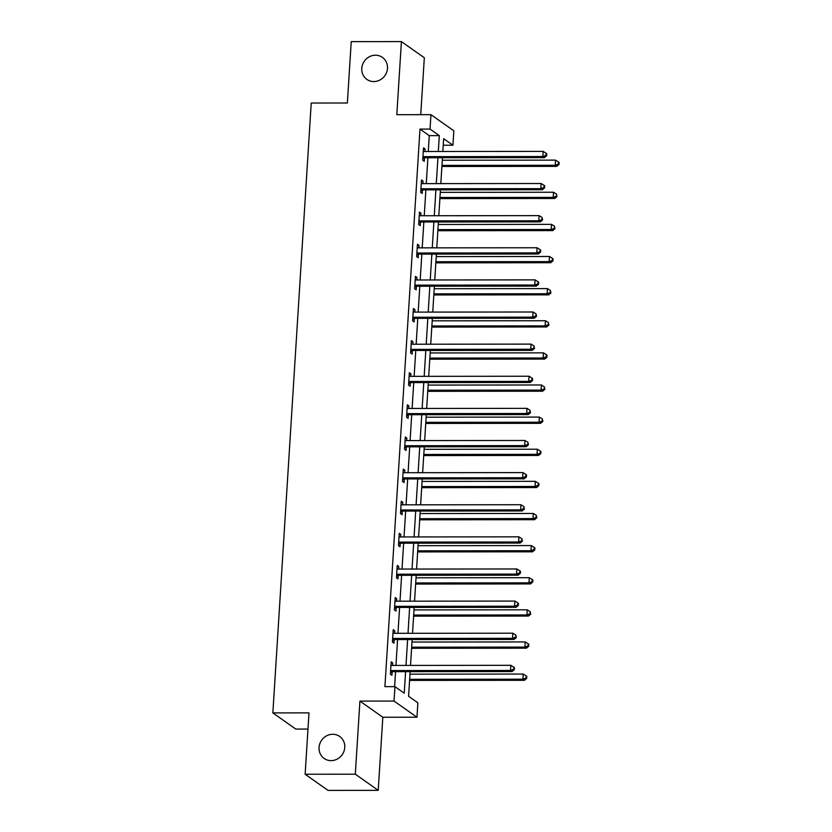 <?xml version="1.0" encoding="UTF-8"?>
<svg xmlns="http://www.w3.org/2000/svg" width="832" height="832" viewBox="0 0 832 832"><rect width="100%" height="100%" fill="white"/><g stroke="black" fill="none" stroke-linecap="round" stroke-linejoin="round"><path stroke-width="1.25" d="M332.738 734.271A13.468 12.563 125.2 0 1 339.674 736.445A13.468 12.563 125.2 0 1 343.98 751.223A13.468 12.563 125.2 0 1 331.084 760.625A13.468 12.563 125.2 0 1 324.147 758.462A13.468 12.563 125.2 0 1 319.842 743.673A13.468 12.563 125.2 0 1 332.738 734.271M375.461 55.214A13.468 12.563 125.2 0 1 382.398 57.387A13.468 12.563 125.2 0 1 386.703 72.166A13.468 12.563 125.2 0 1 373.807 81.567A13.468 12.563 125.2 0 1 366.87 79.394A13.468 12.563 125.2 0 1 362.565 64.615A13.468 12.563 125.2 0 1 375.461 55.214M410.124 671.653L408.574 696.259L417.862 702.811L416.957 717.226L394.046 701.064L394.95 686.65L404.238 693.202L405.6 671.663M382.824 717.257L359.923 701.095L355.316 774.197L305.136 774.238L328.047 790.4L378.227 790.358L382.824 717.257L416.957 717.226M307.975 729.061L295.766 729.071L272.854 712.91L311.23 103.033L347.36 103.002L351.229 41.642L401.409 41.6L396.812 114.691L430.945 114.66L453.846 130.822L452.941 145.236L443.654 138.684L442.853 151.486M420.742 114.67L424.32 57.762L401.409 41.6M443.238 145.246L452.941 145.236M355.316 774.197L378.227 790.358M428.282 151.497L429.281 135.637L419.994 129.085L384.914 686.66L394.95 686.65M394.618 686.65L395.564 671.663M395.949 665.423L397.582 639.548M397.977 633.308L399.599 607.422M399.994 601.182L401.627 575.307M402.012 569.067L403.645 543.182M404.04 536.942L405.662 511.066M406.058 504.826L407.68 478.941M408.075 472.701L409.708 446.826M410.103 440.586L411.726 414.7M412.121 408.46L413.743 382.585M414.138 376.345L415.771 350.459M416.156 344.219L417.789 318.344M418.184 312.104L419.806 286.218M420.202 279.978L421.834 254.103M422.219 247.863L423.852 221.978M424.247 215.738L425.87 189.862M426.265 183.622L427.898 157.737M424.892 151.507L425.048 148.99L423.498 147.898L422.718 160.254L424.268 161.346L424.476 158.018M422.874 183.622L423.03 181.116L421.481 180.024L420.701 192.379L422.25 193.471L422.458 190.133M420.846 215.748L421.002 213.231L419.463 212.139L418.683 224.494L420.233 225.586L420.441 222.258M418.829 247.863L418.985 245.357L417.435 244.265L416.666 256.62L418.205 257.712L418.423 254.374M416.811 279.989L416.967 277.472L415.418 276.38L414.638 288.735L416.187 289.827L416.395 286.499M414.783 312.104L414.939 309.598L413.4 308.506L412.62 320.861L414.17 321.953L414.378 318.614M412.766 344.23L412.922 341.713L411.372 340.621L410.602 352.976L412.142 354.068L412.36 350.74M410.748 376.345L410.904 373.838L409.354 372.746L408.574 385.102L410.124 386.194L410.332 382.855M408.72 408.47L408.886 405.954L407.337 404.862L406.557 417.217L408.106 418.309L408.314 414.981M406.702 440.586L406.858 438.079L405.309 436.987L404.539 449.342L406.078 450.434L406.297 447.096M404.685 472.711L404.841 470.194L403.291 469.102L402.511 481.458L404.061 482.55L404.269 479.222M402.657 504.826L402.823 502.32L401.274 501.228L400.494 513.583L402.043 514.675L402.251 511.337M400.639 536.952L400.795 534.435L399.246 533.343L398.476 545.698L400.026 546.79L400.234 543.462M398.622 569.067L398.778 566.561L397.228 565.469L396.448 577.824L397.998 578.916L398.206 575.578M396.594 601.193L396.76 598.676L395.21 597.584L394.43 609.939L395.98 611.031L396.188 607.703M394.576 633.308L394.732 630.802L393.193 629.71L392.413 642.065L393.962 643.157L394.17 639.818M392.558 665.434L392.714 662.917L391.165 661.825L390.385 674.18L391.934 675.272L392.142 671.944M359.923 701.095L394.046 701.064M419.994 129.085L430.03 129.074L430.945 114.66M305.136 774.238L308.994 712.878L272.854 712.91M442.458 157.726L440.825 183.602M440.44 189.852L438.807 215.727M438.412 221.967L436.79 247.842M436.394 254.093L434.762 279.968M434.377 286.208L432.744 312.083M432.349 318.334L430.726 344.209M430.331 350.449L428.709 376.324M428.314 382.574L426.681 408.45M426.286 414.69L424.663 440.565M424.268 446.815L422.646 472.69M422.25 478.93L420.618 504.806M420.233 511.056L418.6 536.931M418.205 543.171L416.582 569.057M416.187 575.297L414.554 601.172M414.17 607.412L412.537 633.298M412.142 639.538L410.519 665.413M438.318 151.486L439.317 135.626L430.03 129.074M405.985 665.413L407.618 639.538M408.013 633.298L409.635 607.412M410.03 601.172L411.663 575.297M412.048 569.057L413.681 543.171M414.076 536.931L415.698 511.056M416.094 504.816L417.726 478.93M418.111 472.69L419.744 446.815M420.139 440.575L421.762 414.69M422.157 408.45L423.79 382.574M424.174 376.334L425.807 350.449M426.202 344.209L427.825 318.334M428.22 312.094L429.842 286.208M430.238 279.968L431.87 254.093M432.266 247.853L433.888 221.967M434.283 215.727L435.906 189.852M436.301 183.612L437.934 157.726M429.281 135.637L439.317 135.626M423.436 148.99L425.048 148.99M421.408 181.116L423.03 181.116M419.39 213.231L421.002 213.231M417.373 245.357L418.985 245.357M415.345 277.472L416.967 277.472M413.327 309.598L414.939 309.598M411.31 341.713L412.922 341.713M409.282 373.838L410.904 373.838M407.264 405.954L408.886 405.954M405.246 438.079L406.858 438.079M403.218 470.194L404.841 470.194M401.201 502.32L402.823 502.32M399.183 534.435L400.795 534.435M397.166 566.561L398.778 566.561M395.138 598.676L396.76 598.676M393.12 630.802L394.732 630.802M391.102 662.917L392.714 662.917M423.998 156.655L425.537 157.747L544.388 157.633L542.838 156.541L423.998 156.655A2.101 1.966 -54.8 0 0 423.238 156.801L422.937 156.926M546.01 155.324L546.624 155.761L546.759 153.702L546.135 153.265L546.01 155.324L542.838 156.541L543.161 151.393L424.32 151.507A2.101 1.966 -54.8 0 1 423.582 151.351L423.29 151.237M425.537 157.747A2.101 1.966 -54.8 0 0 424.788 157.893L422.822 158.683M544.388 157.633L546.624 155.761M546.135 153.265L543.161 151.393M441.906 166.473L556.774 166.369L555.225 165.277L555.547 160.129L442.302 160.233M441.979 165.381L555.225 165.277L558.397 164.06L559.01 164.497L559.146 162.438L558.522 162.001L558.397 164.06M555.547 160.129L558.522 162.001M559.01 164.497L556.774 166.369M421.97 188.77L423.519 189.862L542.37 189.748L540.821 188.666L421.97 188.77A2.101 1.966 -54.8 0 0 421.21 188.916L420.909 189.041M543.993 187.439L544.606 187.876L544.742 185.817L544.118 185.38L543.993 187.439L540.821 188.666L541.143 183.518L422.292 183.622A2.101 1.966 -54.8 0 1 421.554 183.477L421.273 183.352M423.519 189.862A2.101 1.966 -54.8 0 0 422.76 190.008L420.805 190.798M542.37 189.748L544.606 187.876M544.118 185.38L541.143 183.518M419.952 220.896L421.502 221.988L540.342 221.874L538.793 220.782L419.952 220.896A2.101 1.966 -54.8 0 0 419.193 221.042L418.891 221.166M541.965 219.565L542.589 220.002L542.1 217.506L541.965 219.565L538.793 220.782L539.126 215.634L420.274 215.748A2.101 1.966 -54.8 0 1 419.536 215.592L419.245 215.478M421.502 221.988A2.101 1.966 -54.8 0 0 420.742 222.134L418.777 222.924M540.342 221.874L542.589 220.002M542.1 217.506L539.126 215.634M439.889 198.598L554.746 198.484L553.197 197.392L553.53 192.244L440.284 192.358M439.951 197.496L553.197 197.392L556.369 196.175L556.993 196.612L556.504 194.116L556.369 196.175M553.53 192.244L556.504 194.116M556.993 196.612L554.746 198.484M437.861 230.714L552.729 230.61L551.179 229.518L551.502 224.37L438.256 224.474M437.934 229.622L551.179 229.518L554.351 228.301L554.975 228.738L554.486 226.242L554.351 228.301M551.502 224.37L554.486 226.242M554.975 228.738L552.729 230.61M417.934 253.011L419.484 254.103L538.325 253.999L536.775 252.907L417.934 253.011A2.101 1.966 -54.8 0 0 417.175 253.157L416.874 253.282M539.947 251.68L540.571 252.117L540.696 250.058L540.072 249.621L539.947 251.68L536.775 252.907L537.098 247.759L418.257 247.863A2.101 1.966 -54.8 0 1 417.518 247.718L417.227 247.593M419.484 254.103A2.101 1.966 -54.8 0 0 418.725 254.249L416.759 255.039M538.325 253.999L540.571 252.117M540.072 249.621L537.098 247.759M415.906 285.137L417.456 286.229L536.307 286.114L534.758 285.022L415.906 285.137A2.101 1.966 -54.8 0 0 415.147 285.282L414.846 285.407M537.93 283.806L538.543 284.242L538.678 282.183L538.054 281.746L537.93 283.806L534.758 285.022L535.08 279.874L416.239 279.989A2.101 1.966 -54.8 0 1 415.49 279.833L415.21 279.718M417.456 286.229A2.101 1.966 -54.8 0 0 416.697 286.374L414.742 287.165M536.307 286.114L538.543 284.242M538.054 281.746L535.08 279.874M413.889 317.252L415.438 318.344L534.279 318.24L532.73 317.148L413.889 317.252A2.101 1.966 -54.8 0 0 413.13 317.398L412.828 317.522M535.902 315.921L536.526 316.358L536.037 313.862L535.902 315.921L532.73 317.148L533.062 312L414.211 312.104A2.101 1.966 -54.8 0 1 413.473 311.958L413.182 311.834M415.438 318.344A2.101 1.966 -54.8 0 0 414.679 318.49L412.714 319.28M534.279 318.24L536.526 316.358M536.037 313.862L533.062 312M435.843 262.839L550.711 262.725L549.162 261.633L549.484 256.485L436.238 256.599M435.916 261.737L549.162 261.633L552.334 260.416L552.947 260.853L553.082 258.794L552.458 258.357L552.334 260.416M549.484 256.485L552.458 258.357M552.947 260.853L550.711 262.725M433.826 294.954L548.683 294.85L547.134 293.758L547.466 288.61L434.221 288.714M433.888 293.862L547.134 293.758L550.306 292.542L550.93 292.978L550.441 290.482L550.306 292.542M547.466 288.61L550.441 290.482M550.93 292.978L548.683 294.85M431.808 327.08L546.666 326.966L545.116 325.874L545.438 320.736L432.193 320.84M431.87 325.978L545.116 325.874L548.288 324.657L548.912 325.094L548.423 322.598L548.288 324.657M545.438 320.736L548.423 322.598M548.912 325.094L546.666 326.966M429.78 359.195L544.648 359.091L543.098 357.999L543.421 352.851L430.175 352.955M429.853 358.103L543.098 357.999L546.27 356.782L546.884 357.219L547.019 355.16L546.395 354.723L546.27 356.782M543.421 352.851L546.395 354.723M546.884 357.219L544.648 359.091M427.762 391.321L542.62 391.206L541.081 390.114L541.403 384.977L428.158 385.081M427.835 390.218L541.081 390.114L544.242 388.898L544.866 389.334L544.378 386.838L544.242 388.898M541.403 384.977L544.378 386.838M544.866 389.334L542.62 391.206M425.745 423.436L540.602 423.332L539.053 422.24L539.375 417.092L426.13 417.196M425.807 422.344L539.053 422.24L542.225 421.023L542.849 421.46L542.36 418.964L542.225 421.023M539.375 417.092L542.36 418.964M542.849 421.46L540.602 423.332M423.717 455.562L538.585 455.447L537.035 454.355L537.358 449.218L424.112 449.322M423.79 454.47L537.035 454.355L540.207 453.138L540.821 453.575L540.956 451.516L540.332 451.079L540.207 453.138M537.358 449.218L540.332 451.079M540.821 453.575L538.585 455.447M421.699 487.677L536.557 487.573L535.018 486.481L535.34 481.333L422.094 481.437M421.772 486.585L535.018 486.481L538.19 485.264L538.803 485.701L538.938 483.642L538.314 483.205L538.19 485.264M535.34 481.333L538.314 483.205M538.803 485.701L536.557 487.573M419.682 519.802L534.539 519.688L532.99 518.596L533.312 513.458L420.066 513.562M419.744 518.71L532.99 518.596L536.162 517.379L536.786 517.816L536.297 515.32L536.162 517.379M533.312 513.458L536.297 515.32M536.786 517.816L534.539 519.688M417.654 551.918L532.522 551.814L530.972 550.722L531.294 545.574L418.049 545.678M417.726 550.826L530.972 550.722L534.144 549.505L534.758 549.942L534.893 547.882L534.269 547.446L534.144 549.505M531.294 545.574L534.269 547.446M534.758 549.942L532.522 551.814M415.636 584.043L530.504 583.929L528.954 582.847L529.277 577.699L416.031 577.803M415.709 582.951L528.954 582.847L532.126 581.62L532.74 582.057L532.875 579.998L532.251 579.561L532.126 581.62M529.277 577.699L532.251 579.561M532.74 582.057L530.504 583.929M413.618 616.158L528.476 616.054L526.926 614.962L527.259 609.814L414.003 609.918M413.681 615.066L526.926 614.962L530.098 613.746L530.722 614.182L530.234 611.686L530.098 613.746M527.259 609.814L530.234 611.686M530.722 614.182L528.476 616.054M411.871 349.378L413.421 350.47L532.262 350.355L530.712 349.263L411.871 349.378A2.101 1.966 -54.8 0 0 411.112 349.523L410.81 349.648M533.884 348.046L534.508 348.483L534.019 345.987L533.884 348.046L530.712 349.263L531.034 344.115L412.194 344.23A2.101 1.966 -54.8 0 1 411.455 344.074L411.164 343.959M413.421 350.47A2.101 1.966 -54.8 0 0 412.662 350.615L410.696 351.406M532.262 350.355L534.508 348.483M534.019 345.987L531.034 344.115M409.843 381.493L411.393 382.585L530.244 382.481L528.694 381.389L409.843 381.493A2.101 1.966 -54.8 0 0 409.084 381.638L408.782 381.763M531.866 380.162L532.48 380.598L532.615 378.539L531.991 378.102L531.866 380.162L528.694 381.389L529.017 376.241L410.176 376.345A2.101 1.966 -54.8 0 1 409.427 376.199L409.146 376.074M411.393 382.585A2.101 1.966 -54.8 0 0 410.634 382.73L408.678 383.521M530.244 382.481L532.48 380.598M531.991 378.102L529.017 376.241M407.826 413.618L409.375 414.71L528.216 414.596L526.666 413.504L407.826 413.618A2.101 1.966 -54.8 0 0 407.066 413.764L406.765 413.889M529.838 412.287L530.462 412.724L529.974 410.228L529.838 412.287L526.666 413.504L526.999 408.356L408.148 408.47A2.101 1.966 -54.8 0 1 407.41 408.314L407.129 408.2M409.375 414.71A2.101 1.966 -54.8 0 0 408.616 414.856L406.65 415.646M528.216 414.596L530.462 412.724M529.974 410.228L526.999 408.356M405.808 445.734L407.358 446.826L526.198 446.722L524.649 445.63L405.808 445.734A2.101 1.966 -54.8 0 0 405.049 445.879L404.747 446.004M527.821 444.402L528.445 444.839L527.956 442.343L527.821 444.402L524.649 445.63L524.971 440.482L406.13 440.586A2.101 1.966 -54.8 0 1 405.392 440.44L405.101 440.315M407.358 446.826A2.101 1.966 -54.8 0 0 406.598 446.971L404.633 447.762M526.198 446.722L528.445 444.839M527.956 442.343L524.971 440.482M403.79 477.859L405.33 478.951L524.181 478.837L522.631 477.745L403.79 477.859A2.101 1.966 -54.8 0 0 403.031 478.005L402.73 478.13M525.803 476.528L526.417 476.965L526.552 474.906L525.928 474.469L525.803 476.528L522.631 477.745L522.954 472.597L404.113 472.711A2.101 1.966 -54.8 0 1 403.364 472.555L403.083 472.441M405.33 478.951A2.101 1.966 -54.8 0 0 404.57 479.097L402.615 479.887M524.181 478.837L526.417 476.965M525.928 474.469L522.954 472.597M401.762 509.974L403.312 511.066L522.153 510.962L520.614 509.87L401.762 509.974A2.101 1.966 -54.8 0 0 401.003 510.12L400.702 510.245M523.775 508.643L524.399 509.08L523.91 506.584L523.775 508.643L520.614 509.87L520.936 504.722L402.085 504.826A2.101 1.966 -54.8 0 1 401.346 504.681L401.066 504.556M403.312 511.066A2.101 1.966 -54.8 0 0 402.553 511.212L400.598 512.002M522.153 510.962L524.399 509.08M523.91 506.584L520.936 504.722M399.745 542.1L401.294 543.192L520.135 543.078L518.586 541.986L399.745 542.1A2.101 1.966 -54.8 0 0 398.986 542.246L398.684 542.37M521.758 540.769L522.382 541.206L521.893 538.71L521.758 540.769L518.586 541.986L518.908 536.838L400.067 536.952A2.101 1.966 -54.8 0 1 399.329 536.796L399.038 536.682M401.294 543.192A2.101 1.966 -54.8 0 0 400.535 543.338L398.57 544.128M520.135 543.078L522.382 541.206M521.893 538.71L518.908 536.838M397.727 574.215L399.266 575.307L518.118 575.203L516.568 574.111L397.727 574.215A2.101 1.966 -54.8 0 0 396.968 574.361L396.666 574.486M519.74 572.884L520.354 573.321L520.489 571.262L519.865 570.825L519.74 572.884L516.568 574.111L516.89 568.963L398.05 569.067A2.101 1.966 -54.8 0 1 397.311 568.922L397.02 568.797M399.266 575.307A2.101 1.966 -54.8 0 0 398.507 575.453L396.552 576.243M518.118 575.203L520.354 573.321M519.865 570.825L516.89 568.963M395.699 606.341L397.249 607.433L516.09 607.318L514.55 606.226L395.699 606.341A2.101 1.966 -54.8 0 0 394.94 606.486L394.638 606.611M517.722 605.01L518.336 605.446L518.471 603.387L517.847 602.95L517.722 605.01L514.55 606.226L514.873 601.078L396.022 601.193A2.101 1.966 -54.8 0 1 395.283 601.037L395.002 600.922M397.249 607.433A2.101 1.966 -54.8 0 0 396.49 607.578L394.534 608.369M516.09 607.318L518.336 605.446M517.847 602.95L514.873 601.078M393.682 638.456L395.231 639.548L514.072 639.444L512.522 638.352L393.682 638.456A2.101 1.966 -54.8 0 0 392.922 638.602L392.621 638.726M515.694 637.125L516.318 637.562L515.83 635.066L515.694 637.125L512.522 638.352L512.845 633.204L394.004 633.308A2.101 1.966 -54.8 0 1 393.266 633.162L392.974 633.038M395.231 639.548A2.101 1.966 -54.8 0 0 394.472 639.694L392.506 640.484M514.072 639.444L516.318 637.562M515.83 635.066L512.845 633.204M411.59 648.284L526.458 648.18L524.909 647.088L525.231 641.94L411.986 642.044M411.663 647.192L524.909 647.088L528.081 645.861L528.705 646.298L528.83 644.238L528.206 643.802L528.081 645.861M525.231 641.94L528.206 643.802M528.705 646.298L526.458 648.18M391.664 670.582L393.203 671.674L512.054 671.559L510.505 670.467L391.664 670.582A2.101 1.966 -54.8 0 0 390.905 670.727L390.603 670.852M513.677 669.25L514.29 669.687L514.426 667.628L513.802 667.191L513.677 669.25L510.505 670.467L510.827 665.319L391.986 665.434A2.101 1.966 -54.8 0 1 391.248 665.278L390.957 665.163M393.203 671.674A2.101 1.966 -54.8 0 0 392.454 671.819L390.489 672.61M512.054 671.559L514.29 669.687M513.802 667.191L510.827 665.319M409.573 680.399L524.441 680.295L522.891 679.203L523.214 674.055L409.968 674.159M409.646 679.307L522.891 679.203L526.063 677.986L526.677 678.423L526.812 676.364L526.188 675.927L526.063 677.986M523.214 674.055L526.188 675.927M526.677 678.423L524.441 680.295M423.238 156.801L424.788 157.893M421.21 188.916L422.76 190.008M419.193 221.042L420.742 222.134M417.175 253.157L418.725 254.249M415.147 285.282L416.697 286.374M413.13 317.398L414.679 318.49M411.112 349.523L412.662 350.615M409.084 381.638L410.634 382.73M407.066 413.764L408.616 414.856M405.049 445.879L406.598 446.971M403.031 478.005L404.57 479.097M401.003 510.12L402.553 511.212M398.986 542.246L400.535 543.338M396.968 574.361L398.507 575.453M394.94 606.486L396.49 607.578M392.922 638.602L394.472 639.694M390.905 670.727L392.454 671.819"/></g></svg>
